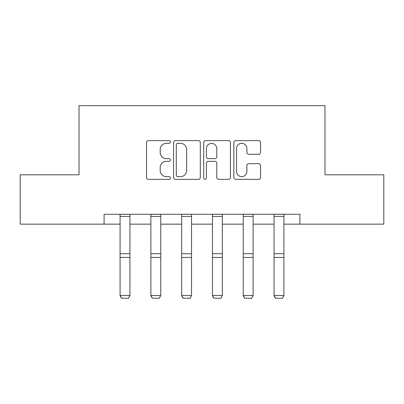 <?xml version="1.0" encoding="UTF-8"?>
<svg xmlns="http://www.w3.org/2000/svg" width="404" height="404" viewBox="0 0 404 404"><rect width="100%" height="100%" fill="white"/><g stroke="black" fill="none" stroke-linecap="round" stroke-linejoin="round"><path stroke-width="0.61" d="M170.417 141.971A1.358 1.358 0 0 0 169.064 140.612L148.475 140.612A1.939 1.939 0 0 0 146.536 142.551L146.536 177.427A1.939 1.939 0 0 0 148.475 179.366L169.064 179.366A1.358 1.358 0 0 0 170.417 178.007A1.358 1.358 0 0 0 169.064 176.654L166.398 176.654A6.201 6.201 0 0 1 160.196 170.453L160.196 167.544A6.201 6.201 0 0 1 166.398 161.347L169.064 161.347A1.358 1.358 0 0 0 170.417 159.989A1.358 1.358 0 0 0 169.064 158.631L166.398 158.631A6.201 6.201 0 0 1 160.196 152.434L160.196 149.525A6.201 6.201 0 0 1 166.398 143.324L169.064 143.324A1.358 1.358 0 0 0 170.417 141.971M258.626 154.272A1.939 1.939 0 0 0 260.565 152.333L260.565 142.551A1.939 1.939 0 0 0 258.626 140.612L235.764 140.612A1.939 1.939 0 0 0 233.825 142.551L233.825 177.427A1.939 1.939 0 0 0 235.764 179.366L258.626 179.366A1.939 1.939 0 0 0 260.565 177.427L260.565 165.61A1.939 1.939 0 0 0 258.626 163.671L248.839 163.671A1.939 1.939 0 0 0 246.905 165.61L246.905 171.468A5.181 5.181 0 0 1 241.718 176.654A5.181 5.181 0 0 1 236.537 171.468L236.537 148.51A5.181 5.181 0 0 1 241.718 143.324A5.181 5.181 0 0 1 246.905 148.51L246.905 152.333A1.939 1.939 0 0 0 248.839 154.272L258.626 154.272M104.091 224.144L20.2 224.144L20.2 174.796L79.022 174.796L79.022 105.707L324.978 105.707L324.978 174.796L383.8 174.796L383.8 224.144L299.909 224.144L299.909 214.272L104.091 214.272L104.091 224.144L120.084 224.144M200.303 142.551A1.939 1.939 0 0 0 198.369 140.612L175.503 140.612A1.939 1.939 0 0 0 173.569 142.551L173.569 177.427A1.939 1.939 0 0 0 175.503 179.366L198.369 179.366A1.939 1.939 0 0 0 200.303 177.427L200.303 142.551M205.631 140.612L228.497 140.612A1.939 1.939 0 0 1 230.431 142.551L230.431 177.427A1.939 1.939 0 0 1 228.497 179.366L218.71 179.366A1.939 1.939 0 0 1 216.776 177.427L216.776 163.282A1.939 1.939 0 0 0 214.837 161.347L208.348 161.347A1.939 1.939 0 0 0 206.409 163.282L206.409 178.007A1.358 1.358 0 0 1 205.05 179.366A1.358 1.358 0 0 1 203.697 178.007L203.697 142.551A1.939 1.939 0 0 1 205.631 140.612M129.952 224.144L150.874 224.144M160.747 224.144L181.669 224.144M191.536 224.144L212.464 224.144M222.331 224.144L243.253 224.144M253.126 224.144L274.048 224.144M283.916 224.144L299.909 224.144M177.634 143.324A1.358 1.358 0 0 0 176.28 144.683L176.28 175.296A1.358 1.358 0 0 0 177.634 176.654L180.447 176.654A6.201 6.201 0 0 0 186.643 170.453L186.643 149.525A6.201 6.201 0 0 0 180.447 143.324L177.634 143.324M216.776 148.606A5.181 5.181 0 0 0 211.59 143.425A5.181 5.181 0 0 0 206.409 148.606L206.409 156.696A1.939 1.939 0 0 0 208.348 158.631L214.837 158.631A1.939 1.939 0 0 0 216.776 156.696L216.776 148.606M120.084 295.844L121.564 298.293L120.084 295.486L129.952 295.486L128.472 298.293L121.564 298.152L128.472 298.293M129.952 214.272L129.952 295.486L128.472 298.152M120.084 214.272L120.084 295.486L121.564 298.152M150.874 295.844L152.353 298.293L150.874 295.486L160.747 295.486L159.262 298.293L152.353 298.152L159.262 298.293M181.669 295.844L183.148 298.293L181.669 295.486L191.536 295.486L190.057 298.293L183.148 298.152L190.057 298.293M160.747 214.272L160.747 295.486L159.262 298.152M150.874 214.272L150.874 295.486L152.353 298.152M191.536 214.272L191.536 295.486L190.057 298.152M181.669 214.272L181.669 295.486L183.148 298.152M212.464 295.844L213.943 298.293L212.464 295.486L222.331 295.486L220.852 298.293L213.943 298.152L220.852 298.293M243.253 295.844L244.738 298.293L243.253 295.486L253.126 295.486L251.647 298.293L244.738 298.152L251.647 298.293M274.048 295.844L275.528 298.293L274.048 295.486L283.916 295.486L282.436 298.293L275.528 298.152L282.436 298.293M222.331 214.272L222.331 295.486L220.852 298.152M212.464 214.272L212.464 295.486L213.943 298.152M253.126 214.272L253.126 295.486L251.647 298.152M243.253 214.272L243.253 295.486L244.738 298.152M283.916 214.272L283.916 295.486L282.436 298.152M274.048 214.272L274.048 295.486L275.528 298.152M129.952 214.312L120.084 214.312M129.952 253.722L120.084 253.722M129.952 257.464L120.084 257.464M129.952 216.433L120.084 216.433M160.747 214.312L150.874 214.312M160.747 253.722L150.874 253.722M160.747 257.464L150.874 257.464M160.747 216.433L150.874 216.433M191.536 214.312L181.669 214.312M191.536 253.722L181.669 253.722M191.536 257.464L181.669 257.464M191.536 216.433L181.669 216.433M222.331 214.312L212.464 214.312M222.331 253.722L212.464 253.722M222.331 257.464L212.464 257.464M222.331 216.433L212.464 216.433M253.126 214.312L243.253 214.312M253.126 253.722L243.253 253.722M253.126 257.464L243.253 257.464M253.126 216.433L243.253 216.433M283.916 214.312L274.048 214.312M283.916 253.722L274.048 253.722M283.916 257.464L274.048 257.464M283.916 216.433L274.048 216.433"/></g></svg>
